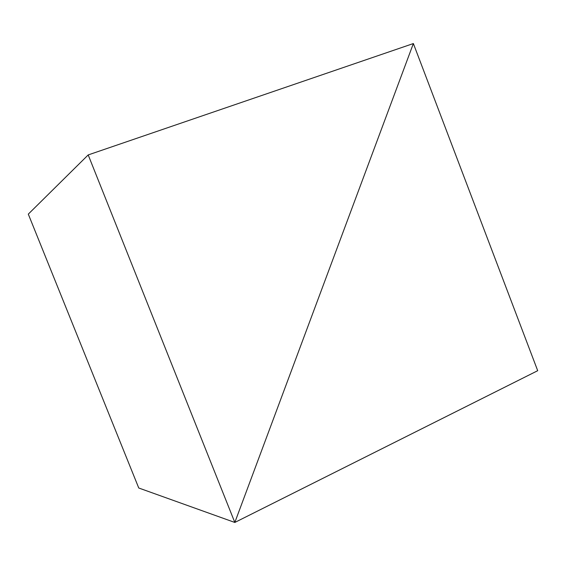 <?xml version="1.0" encoding="UTF-8"?>
<svg xmlns="http://www.w3.org/2000/svg" width="566" height="566" viewBox="0 0 566 566"><rect width="100%" height="100%" fill="white"/><g stroke="black" fill="none" stroke-linecap="round" stroke-linejoin="round"><path stroke-width="0.85" d="M234.826 522.453L138.755 488.005L28.3 214.125L88.197 154.928L234.826 522.453L413.371 43.547L88.197 154.928L28.3 214.125L138.755 488.005L234.826 522.453L537.7 370.695L413.371 43.547L88.197 154.928L234.826 522.453L537.7 370.695L413.371 43.547L234.826 522.453"/></g></svg>
